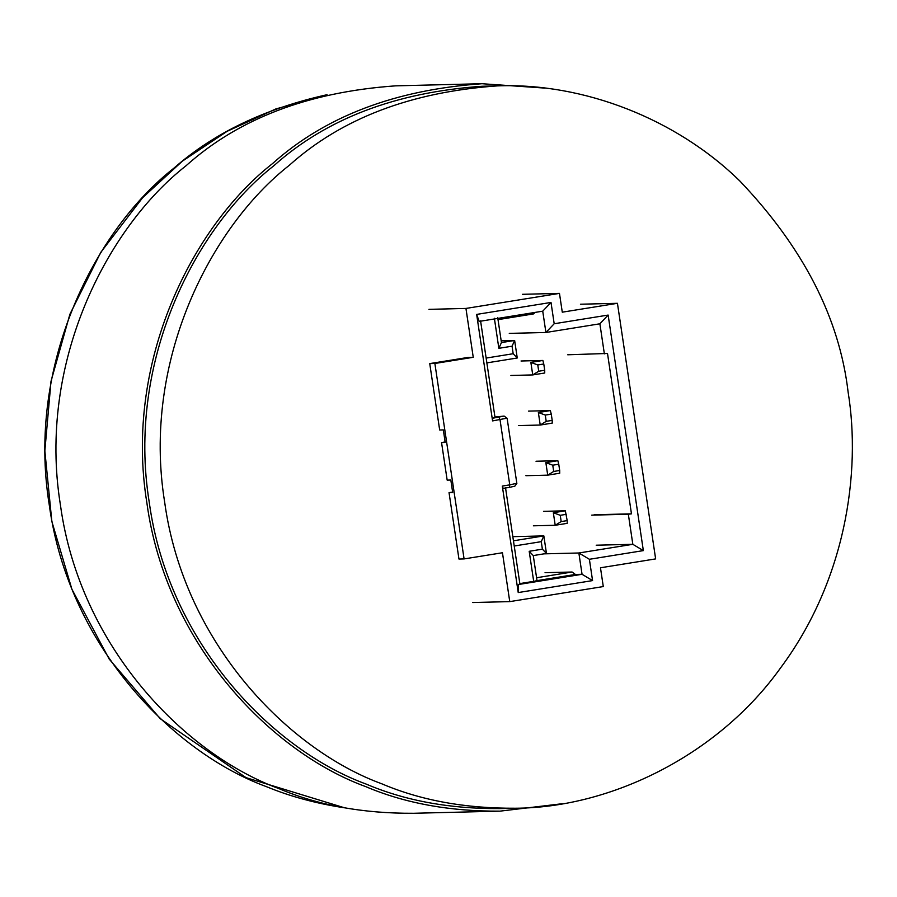 <?xml version="1.0" encoding="UTF-8"?>
<svg xmlns="http://www.w3.org/2000/svg" width="897" height="897" viewBox="0 0 897 897"><rect width="100%" height="100%" fill="white"/><g stroke="black" fill="none" stroke-linecap="round" stroke-linejoin="round"><path stroke-width="1.35" d="M429.741 363.599L434.877 363.476L473.246 357.298L468.122 357.421L429.741 363.599L439.676 429.999L443.331 429.91L445.204 442.445L441.548 442.535L445.136 441.952M480.579 320.879L494.998 417.352L492.666 418.226L503.912 416.118L494.942 416.993M492.666 418.226L492.576 420.906L506.682 418.237M514.721 486.32L516.851 483.449L507.119 418.282L504.226 416.141M514.228 546.004L541.261 541.653L543.84 535.901L513.88 536.641M513.443 540.79L543.84 535.901L546.464 553.449L542.382 549.166L529.196 551.296L533.693 581.357L519.845 583.588M533.693 581.357L537.011 580.617L533.278 555.568L529.196 551.296M533.278 555.568L546.464 553.449M536.585 577.735L572.095 572.017L545.051 572.69M572.095 572.017L575.403 574.45L582.052 574.293L578.868 552.989L543.952 553.853M596.202 545.208L632.834 544.311L578.868 552.989L589.385 559.291L643.351 550.612L632.834 544.311L628.337 514.239L631.466 513.835L594.106 514.755M542.382 549.166L541.261 541.653M536.989 580.628L575.403 574.45M505.482 487.508L519.901 583.992L518.5 584.508L582.052 574.293L592.569 580.594L589.385 559.291M518.5 584.508L518.231 592.558L592.569 580.594M472.764 602.526L509.754 601.618L603.289 586.571L600.474 567.779L655.64 558.898L617.439 303.309L562.284 312.178L559.47 293.386L522.48 294.306M509.754 601.618L502.455 552.754L464.085 558.921L458.961 559.044L449.038 492.644L452.626 492.072M441.548 442.535L447.166 480.119L450.821 480.03L452.693 492.554L449.038 492.644M591.706 515.147L628.337 514.239M503.15 488.383L502.309 486.062L509.754 484.862L509.395 487.385L503.15 488.383M518.231 592.558L502.309 486.062M516.414 483.393L509.754 484.862L500.021 419.706L498.911 417.217M514.396 486.275L509.395 487.385M567.745 354.775L607.504 353.463L631.466 513.835M604.365 353.867L599.88 323.795L608.144 315.071L643.351 550.612M434.877 363.476L464.085 558.921M428.945 309.353L465.947 308.433L473.246 357.298M465.947 308.433L559.47 293.386M551.005 302.446L542.73 311.181L479.177 321.406L476.655 314.41L551.005 302.446L554.189 323.75L608.144 315.071M476.655 314.41L492.576 420.906M580.437 304.218L617.439 303.309M554.189 323.75L545.914 332.484L542.73 311.181M599.88 323.795L545.914 332.484L509.283 333.381M535.004 312.425L533.524 313.916L498.014 319.635M486.858 362.881L517.255 357.993L513.174 353.721L486.14 358.071M497.7 317.527L501.445 342.576L498.855 348.316L512.052 346.197L513.174 353.721M498.855 348.316L494.37 318.256M512.052 346.197L514.631 340.456L517.255 357.993M501.445 342.576L514.631 340.456L501.176 340.782M533.379 525.81L555.209 525.272L553.337 512.736L560.244 515.304L561.186 521.572L567.184 520.608L567.207 523.343L555.209 525.272L561.186 521.572M543.504 511.346L565.334 510.808L567.184 520.608M566.242 514.34L560.244 515.304M565.334 510.808L553.337 512.736M525.889 475.69L547.719 475.152L545.847 462.628L552.754 465.195L553.696 471.452L559.694 470.488L559.717 473.224L547.719 475.152L553.696 471.452M536.014 461.237L557.844 460.699L545.847 462.628M557.844 460.699L558.753 464.231L552.754 465.195M558.753 464.231L559.694 470.488M528.524 411.118L550.354 410.579L538.357 412.508L545.264 415.076L546.206 421.343L552.204 420.379L552.227 423.115L540.229 425.043L546.206 421.343M550.354 410.579L551.263 414.111L545.264 415.076M551.263 414.111L552.204 420.379M518.399 425.582L540.229 425.043L538.357 412.508M521.034 360.998L542.864 360.459L530.867 362.388L537.774 364.956L538.716 371.223L544.714 370.259L544.737 372.995L532.74 374.924L538.716 371.223M542.864 360.459L543.773 363.991L537.774 364.956M543.773 363.991L544.714 370.259M510.909 375.462L532.74 374.924L530.867 362.388M848.114 392.079C839.446 318.143 803.432 247.864 740.07 181.228C676.775 119.054 583.801 82.67 497.465 85.877C410.983 91.954 341.589 118.426 289.294 165.306C210.862 226.694 141.737 360.919 164.644 502.028C183.997 643.71 289.047 749.914 381.73 783.776C420.715 800.371 465.251 808.522 515.304 808.231C609.971 807.872 718.037 755.678 780.782 667.615C845.501 580.572 861.243 472.663 848.114 392.079M515.282 808.242L499.898 808.612C449.857 808.903 405.332 800.752 366.346 784.157C273.663 750.284 168.614 644.091 149.261 502.41C126.342 361.3 195.479 227.076 273.91 165.687C326.205 118.808 395.599 92.324 482.081 86.258L497.476 85.877M562.24 803.723L499.988 811.146C449.576 811.437 404.738 803.23 365.471 786.523C272.139 752.415 166.349 645.47 146.861 502.791C123.786 360.695 193.404 225.528 272.385 163.703C325.05 116.498 394.927 89.835 482.014 83.724L544.591 88.074M499.965 811.146L413.539 813.276C363.128 813.568 318.289 805.36 279.023 788.654C185.701 754.545 79.9 647.6 60.413 504.921C37.349 362.825 106.956 227.67 185.937 165.844C238.602 118.628 308.478 91.965 395.566 85.854L482.025 83.713M344.448 807.793C316.092 803.499 290.067 796.435 266.342 786.624C173.67 752.751 68.609 646.558 49.257 504.876C26.349 363.767 95.474 229.542 173.917 168.154C213.71 133.137 264.693 108.66 326.867 94.746M344.616 807.827L246.047 777.654L160.227 718.676L109.187 659.071L71.917 589.273L51.847 521.46L44.85 450.899L51.006 381.315L69.888 314.275L100.8 252.315L142.601 197.732L182.405 161.124L227.143 131.298L275.727 108.986L327.035 94.701"/></g></svg>
